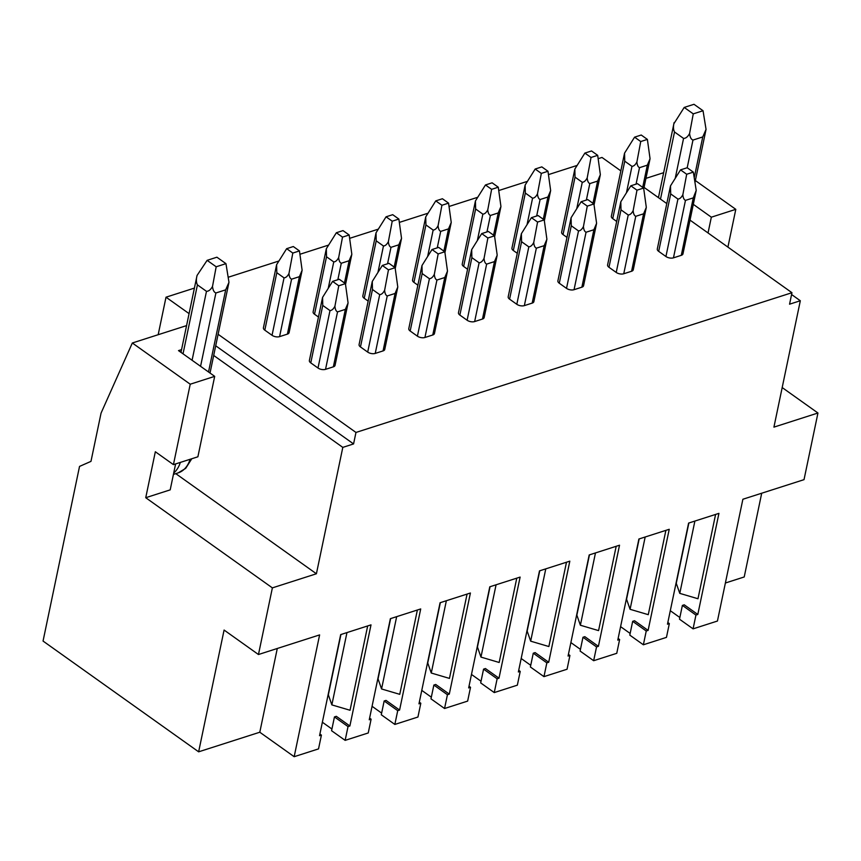 <?xml version="1.0" encoding="UTF-8"?>
<svg xmlns="http://www.w3.org/2000/svg" width="861" height="861" viewBox="0 0 861 861"><rect width="100%" height="100%" fill="white"/><g stroke="black" fill="none" stroke-linecap="round" stroke-linejoin="round"><path stroke-width="1.29" d="M175.612 463.928L170.198 489.866L145.735 497.712L155.335 451.756L173.427 464.628L197.89 456.793L214.69 376.365L192.078 360.264L206.479 291.33C208.717 291.319 210.73 289.683 212.516 286.412C212.893 290.06 214.012 292.256 215.896 292.977L225.679 289.845L228.972 282.3L225.959 263.649L216.907 257.202L207.124 260.345L216.176 266.781L225.959 263.649M214.69 376.365L190.227 384.21L132.336 342.99L101.06 413.108L90.975 461.367L79.535 466.414L43.05 641.058L198.643 751.825L259.796 732.227L294.171 756.701L319.614 634.912L258.461 654.521L272.377 587.88L316.407 573.77L175.784 473.647M272.377 587.88L145.735 497.712M791.582 294.516L800.321 300.747L773.921 427.131L817.95 413.011L804.023 479.652L742.882 499.251L717.439 621.039L693.073 628.853L679.501 619.188L682.386 605.401L695.946 615.066L693.073 628.853M782.186 387.558L817.95 413.011M675.218 178.356L683.559 138.417C685.808 138.417 687.821 136.77 689.596 133.509C689.973 137.157 691.092 139.342 692.976 140.074L702.759 136.931L706.052 129.387L703.039 110.735L693.988 104.299L684.204 107.431L693.256 113.867L703.039 110.735M196.803 276.618L197.072 275.423C196.06 279.233 196.179 282.386 197.427 284.883L183.027 353.828L178.507 350.61L181.553 349.631M183.027 353.828L192.078 360.264M132.336 342.99L186.579 325.609M218.113 334.283L355.97 432.448L353.57 443.932L215.713 345.778M353.57 443.932L342.807 447.386L213.689 355.453M800.321 300.747L789.559 304.191L791.959 292.708L690.016 220.125M645.954 178.367L663.659 172.695M695.365 180.552L735.8 209.341L711.337 217.187L693.309 204.348M657.61 197.051L658.633 196.717M212.516 286.412L216.176 266.781M197.427 284.883L206.479 291.33M197.072 275.423L207.124 260.345M673.894 123.715L684.204 107.431M674.152 122.51C673.141 126.319 673.259 129.484 674.518 131.981L660.495 199.095M683.559 138.417L674.518 131.981M689.596 133.509L693.256 113.867M708.043 232.954L711.337 217.187M735.8 209.341L727.911 247.107M725.382 583.005L744.216 576.967L761.705 493.224M666.791 203.583L644.06 187.407M620.835 170.865L602 157.455L598.212 158.661M158.176 334.703L166.012 297.196L194.414 288.091M228.488 277.167L278.921 261.001M299.983 254.253L328.622 245.073M349.684 238.325L378.334 229.144M399.396 222.386L428.035 213.205M449.098 206.457L477.737 197.277M498.799 190.529L527.438 181.348M548.5 174.6L577.15 165.42M355.97 432.448L791.959 292.708M166.012 297.196L189.076 313.619M302.007 270.838L289.092 332.658A5.414 2.701 -168.2 0 1 287.402 334.122L279.577 336.629A5.414 2.701 -168.2 0 1 272.044 335.306L264.811 330.161A5.414 2.701 -168.2 0 1 263.423 327.793L276.618 264.671L276.811 272.711L284.044 277.866C285.906 277.737 287.542 276.273 288.973 273.464C289.199 276.564 290.071 278.469 291.578 279.179L299.402 276.672L302.125 270.246L299.456 250.917L293.31 246.537L286.659 248.678L292.805 253.059L299.456 250.917M397.664 287.628L384.749 349.437A5.414 2.701 -168.2 0 1 383.059 350.911L375.235 353.419A5.414 2.701 -168.2 0 1 367.701 352.095L360.468 346.94A5.414 2.701 -168.2 0 1 359.08 344.583L372.275 281.45L372.469 289.5L379.701 294.645C381.563 294.527 383.199 293.052 384.63 290.254C384.856 293.343 385.728 295.258 387.235 295.969L395.07 293.461L397.782 287.025L395.113 267.706L388.968 263.326L382.316 265.457L388.462 269.837L395.113 267.706M318.462 317.031L314.513 314.222A5.414 2.701 -168.2 0 1 313.124 311.865L326.33 248.732L326.513 256.782L333.756 261.927C335.607 261.809 337.254 260.334 338.674 257.536C338.911 260.625 339.772 262.54 341.279 263.251L349.114 260.743L351.837 254.307L349.168 234.988L343.012 230.608L336.36 232.739L342.506 237.119L349.168 234.988M447.365 271.699L434.45 333.508A5.414 2.701 -168.2 0 1 432.771 334.983L424.936 337.49A5.414 2.701 -168.2 0 1 417.413 336.167L410.17 331.011A5.414 2.701 -168.2 0 1 408.781 328.654L421.987 265.522L422.17 273.561L429.413 278.716C431.264 278.587 432.911 277.124 434.331 274.325C434.568 277.414 435.429 279.319 436.936 280.04L444.771 277.533L447.494 271.097L444.825 251.778L438.669 247.398L432.018 249.529L438.163 253.909L444.825 251.778M368.164 301.102L364.214 298.293A5.414 2.701 -168.2 0 1 362.825 295.936L376.031 232.804L376.214 240.843L383.457 245.998C385.308 245.869 386.955 244.406 388.386 241.607C388.612 244.696 389.484 246.601 390.991 247.322L398.815 244.815L401.538 238.379L398.869 219.06L392.713 214.68L386.062 216.811L392.218 221.191L398.869 219.06M497.066 255.76L484.151 317.58A5.414 2.701 -168.2 0 1 482.472 319.044L474.648 321.562A5.414 2.701 -168.2 0 1 467.114 320.238L459.871 315.083A5.414 2.701 -168.2 0 1 458.482 312.715L471.688 249.593L471.871 257.633L479.114 262.788C480.965 262.659 482.612 261.195 484.043 258.386C484.269 261.486 485.141 263.391 486.648 264.112L494.472 261.604L497.195 255.168L494.526 235.849L488.37 231.469L481.719 233.6L487.875 237.98L494.526 235.849M417.865 285.174L413.926 282.365A5.414 2.701 -168.2 0 1 412.537 279.997L425.732 216.875L425.926 224.915L433.158 230.07C435.02 229.941 436.656 228.477 438.088 225.668C438.314 228.768 439.185 230.673 440.692 231.394L448.516 228.886L451.239 222.45L448.57 203.131L442.425 198.751L435.763 200.882L441.919 205.262L448.57 203.131M546.767 239.832L533.863 301.651A5.414 2.701 -168.2 0 1 532.173 303.115L524.349 305.623A5.414 2.701 -168.2 0 1 516.815 304.299L509.583 299.154A5.414 2.701 -168.2 0 1 508.194 296.787L521.389 233.665L521.583 241.704L528.815 246.859C530.677 246.73 532.313 245.267 533.745 242.458C533.971 245.557 534.842 247.462 536.349 248.183L544.174 245.665L546.896 239.24L544.227 219.921L538.082 215.541L531.42 217.672L537.576 222.052L544.227 219.921M467.566 269.245L463.627 266.436A5.414 2.701 -168.2 0 1 462.239 264.069L475.433 200.947L475.627 208.986L482.86 214.141C484.721 214.012 486.357 212.549 487.789 209.74C488.015 212.839 488.887 214.744 490.393 215.465L498.228 212.947L500.941 206.522L498.271 187.203L492.126 182.823L485.475 184.954L491.62 189.334L498.271 187.203M596.479 223.903L583.564 285.723A5.414 2.701 -168.2 0 1 581.875 287.187L574.05 289.694A5.414 2.701 -168.2 0 1 566.516 288.37L559.284 283.226A5.414 2.701 -168.2 0 1 557.896 280.858L571.091 217.736L571.284 225.776L578.517 230.931C580.379 230.802 582.014 229.338 583.446 226.529C583.683 229.629 584.544 231.534 586.05 232.244L593.886 229.736L596.598 223.311L593.929 203.982L587.783 199.601L581.132 201.743L587.277 206.123L593.929 203.982M517.278 253.306L513.328 250.508A5.414 2.701 -168.2 0 1 511.94 248.14L525.145 185.018L525.328 193.058L532.572 198.213C534.423 198.084 536.069 196.62 537.49 193.811C537.727 196.911 538.588 198.816 540.095 199.526L547.93 197.018L550.653 190.593L547.983 171.264L541.827 166.883L535.176 169.025L541.321 173.405L547.983 171.264M646.18 207.975L633.265 269.784A5.414 2.701 -168.2 0 1 631.587 271.258L623.751 273.766A5.414 2.701 -168.2 0 1 616.228 272.442L608.985 267.287A5.414 2.701 -168.2 0 1 607.597 264.93L620.803 201.797L620.985 209.847L628.229 214.992C630.08 214.873 631.726 213.399 633.158 210.601C633.384 213.689 634.245 215.594 635.762 216.315L643.587 213.808L646.31 207.372L643.641 188.053L637.484 183.673L630.833 185.804L636.979 190.184L643.641 188.053M566.979 237.378L563.029 234.569A5.414 2.701 -168.2 0 1 561.641 232.212L574.847 169.079L575.03 177.129L582.273 182.274C584.124 182.155 585.771 180.681 587.202 177.883C587.428 180.971 588.3 182.876 589.807 183.597L597.631 181.09L600.354 174.654L597.685 155.335L591.529 150.955L584.877 153.086L591.033 157.466L597.685 155.335M695.882 192.035L682.967 253.855A5.414 2.701 -168.2 0 1 681.288 255.33L673.463 257.837A5.414 2.701 -168.2 0 1 665.93 256.513L658.687 251.358A5.414 2.701 -168.2 0 1 657.298 249.001L670.504 185.868L670.697 193.908L677.93 199.063C679.781 198.934 681.428 197.47 682.859 194.661C683.085 197.761 683.957 199.666 685.464 200.387L693.288 197.879L696.215 190.389L693.342 172.125L687.186 167.744L680.534 169.875L686.691 174.256L693.342 172.125M616.68 221.449L612.741 218.64A5.414 2.701 -168.2 0 1 611.353 216.283L624.548 153.15L624.742 161.19L631.974 166.345C633.836 166.216 635.472 164.752 636.903 161.943C637.129 165.043 638.001 166.948 639.508 167.669L647.332 165.161L650.055 158.725L647.386 139.407L641.241 135.026L634.579 137.157L640.735 141.538L647.386 139.407M347.952 303.556L335.047 365.376A5.414 2.701 -168.2 0 1 333.358 366.84L325.533 369.347A5.414 2.701 -168.2 0 1 318 368.024L310.767 362.879A5.414 2.701 -168.2 0 1 309.379 360.511L322.574 297.389L322.767 305.429L330 310.584C331.851 310.455 333.498 308.991 334.929 306.182C335.155 309.282 336.027 311.187 337.534 311.897L345.358 309.39L348.081 302.964L345.412 283.635L339.266 279.255L332.604 281.396L338.76 285.777L345.412 283.635M334.929 306.182L338.76 285.777M322.574 297.389L332.604 281.396M288.973 273.464L292.805 253.059M276.618 264.671L286.659 248.678M384.63 290.254L388.462 269.837M372.275 281.45L382.316 265.457M338.674 257.536L342.506 237.119M326.33 248.732L336.36 232.739M434.331 274.325L438.163 253.909M421.987 265.522L432.018 249.529M388.386 241.607L392.218 221.191M376.031 232.804L386.062 216.811M484.043 258.386L487.875 237.98M471.688 249.593L481.719 233.6M438.088 225.668L441.919 205.262M425.732 216.875L435.763 200.882M533.745 242.458L537.576 222.052M521.389 233.665L531.42 217.672M487.789 209.74L491.62 189.334M475.433 200.947L485.475 184.954M583.446 226.529L587.277 206.123M571.091 217.736L581.132 201.743M537.49 193.811L541.321 173.405M525.145 185.018L535.176 169.025M633.158 210.601L636.979 190.184M620.803 201.797L630.833 185.804M587.202 177.883L591.033 157.466M574.847 169.079L584.877 153.086M696.011 191.443L696.215 190.389M682.859 194.661L686.691 174.256M670.504 185.868L680.534 169.875M636.903 161.943L640.735 141.538M624.548 153.15L634.579 137.157M294.171 756.701L318.527 748.898L321.411 735.111L319.549 735.703L340.676 634.6L371.005 624.871L349.878 725.984L348.027 726.576L345.143 740.363L368.239 732.969L371.113 719.183L369.251 719.774L390.377 618.672L420.706 608.942L399.59 710.056L397.728 710.648L394.844 724.435L417.94 717.03L420.814 703.243L418.963 703.846L440.079 602.732L470.407 593.014L449.291 694.117L447.429 694.719L444.556 708.506L467.641 701.102L470.526 687.315L468.664 687.917L489.791 586.804L520.119 577.085L498.993 678.188L497.131 678.791L494.257 692.578L517.343 685.173L520.227 671.386L518.365 671.978L539.492 570.875L569.821 561.157L548.694 662.26L546.843 662.852L543.958 676.638L567.055 669.245L569.928 655.458L568.066 656.05L589.193 554.947L619.522 545.217L598.406 646.331L596.544 646.923L593.659 660.71L616.756 653.316L619.629 639.529L617.778 640.121L638.894 539.008L669.234 529.289L648.107 630.403L646.245 630.995L643.371 644.781L666.457 637.377L669.341 623.59L667.479 624.193L688.606 523.079L718.935 513.36L697.808 614.463L695.946 615.066M331.926 729.03L322.369 722.228M345.143 740.363L331.571 730.709L334.455 716.922L336.317 716.32L349.878 725.984M381.627 713.102L372.07 706.3M394.844 724.435L381.283 714.77L384.157 700.983L386.019 700.391L399.59 710.056M431.329 697.173L421.772 690.371M444.556 708.506L430.984 698.841L433.858 685.055L435.72 684.463L449.291 694.117M481.03 681.245L471.473 674.443M494.257 692.578L480.686 682.913L483.57 669.126L485.421 668.534L498.993 678.188M530.742 665.316L521.185 658.504M543.958 676.638L530.387 666.984L533.271 653.198L535.133 652.595L548.694 662.26M580.443 649.377L570.886 642.575M593.659 660.71L580.099 651.056L582.972 637.269L584.834 636.666L598.406 646.331M630.144 633.448L620.587 626.647M643.371 644.781L629.8 635.117L632.674 621.33L634.535 620.738L648.107 630.403M679.856 617.52L670.299 610.718M342.807 447.386L316.407 573.77M258.461 654.521L224.086 630.048L198.643 751.825M259.796 732.227L277.285 648.484M190.227 384.21L173.427 464.628M697.808 614.463L684.237 604.809L682.386 605.401M694.892 521.066L679.781 593.369L676.262 583.295L688.865 523.004M715.588 514.437L697.98 598.75L679.781 593.369M669.341 623.59L667.824 622.514M645.18 536.995L630.08 609.297L626.56 599.224L639.163 538.932M665.887 530.365L648.268 614.679L630.08 609.297M646.245 630.995L632.674 621.33M619.629 639.529L618.123 638.453M595.478 552.923L580.379 625.237L576.859 615.152L589.451 554.861M616.185 546.294L598.567 630.607L580.379 625.237M596.544 646.923L582.972 637.269M569.928 655.458L568.421 654.382M545.777 568.863L530.667 641.165L527.158 631.081L539.75 570.789M566.484 562.222L548.866 646.536L530.667 641.165M546.843 662.852L533.271 653.198M520.227 671.386L518.72 670.31M496.076 584.791L480.965 657.094L477.446 647.009L490.049 586.718M516.772 578.151L499.165 662.475L480.965 657.094M497.131 678.791L483.57 669.126M470.526 687.315L469.008 686.239M446.364 600.72L431.264 673.022L427.745 662.948L440.337 602.657M467.071 594.09L449.453 678.403L431.264 673.022M447.429 694.719L433.858 685.055M420.814 703.243L419.307 702.167M396.663 616.648L381.563 688.961L378.044 678.877L390.636 618.585M417.37 610.018L399.752 694.332L381.563 688.961M397.728 710.648L384.157 700.983M371.113 719.183L369.606 718.106M346.961 632.587L331.851 704.89L328.342 694.805L340.934 634.514M367.669 625.947L350.05 710.26L331.851 704.89M321.411 735.111L319.905 734.035M348.027 726.576L334.455 716.922M208.523 371.974L225.679 289.845M215.896 292.977L200.57 366.312M692.976 140.074L687.196 167.744M694.224 177.764L702.759 136.931M333.358 366.84L345.358 309.39M325.533 369.347L337.534 311.897M318 368.024L330 310.584M310.767 362.879L322.767 305.429M287.402 334.122L299.402 276.672M279.577 336.629L291.578 279.179M272.044 335.306L284.044 277.866M264.811 330.161L276.811 272.711M383.059 350.911L395.07 293.461M375.235 353.419L387.235 295.969M367.701 352.095L379.701 294.645M360.468 346.94L372.469 289.5M344.465 282.968L349.114 260.743M337.846 279.717L341.279 263.251M328.224 288.381L333.756 261.927M314.513 314.222L326.513 256.782M432.771 334.983L444.771 277.533M424.936 337.49L436.936 280.04M417.413 336.167L429.413 278.716M410.17 331.011L422.17 273.561M394.177 267.039L398.815 244.815M387.547 263.778L390.991 247.322M377.936 272.442L383.457 245.998M364.214 298.293L376.214 240.843M482.472 319.044L494.472 261.604M474.648 321.562L486.648 264.112M467.114 320.238L479.114 262.788M459.871 315.083L471.871 257.633M443.878 251.111L448.516 228.886M437.248 247.85L440.692 231.394M427.637 256.513L433.158 230.07M413.926 282.365L425.926 224.915M532.173 303.115L544.174 245.665M524.349 305.623L536.349 248.183M516.815 304.299L528.815 246.859M509.583 299.154L521.583 241.704M493.579 235.171L498.228 212.947M486.96 231.921L490.393 215.465M477.338 240.585L482.86 214.141M463.627 266.436L475.627 208.986M581.875 287.187L593.886 229.736M574.05 289.694L586.05 232.244M566.516 288.37L578.517 230.931M559.284 283.226L571.284 225.776M543.28 219.243L547.93 197.018M536.661 215.993L540.095 199.526M527.04 224.656L532.572 198.213M513.328 250.508L525.328 193.058M631.587 271.258L643.587 213.808M623.751 273.766L635.762 216.315M616.228 272.442L628.229 214.992M608.985 267.287L620.985 209.847M592.992 203.314L597.631 181.09M586.363 200.064L589.807 183.597M576.752 208.717L582.273 182.274M563.029 234.569L575.03 177.129M681.288 255.33L693.288 197.879M673.463 257.837L685.464 200.387M665.93 256.513L677.93 199.063M658.687 251.358L670.697 193.908M642.693 187.386L647.332 165.161M636.064 184.125L639.508 167.669M626.453 192.789L631.974 166.345M612.741 218.64L624.742 161.19M190.12 459.29A35.204 22.924 72.2 0 1 178.173 472.883L185.696 468.362L191.777 458.752M173.718 473.023A35.204 22.924 -107.8 0 0 180.336 462.422M180.982 352.364L196.889 276.23M228.843 282.914L210.019 373.039M658.439 197.643L673.969 123.317M694.967 182.457L705.923 130.011M345.541 284.431L351.708 254.91M395.242 268.503L401.409 238.981M444.943 252.574L451.11 223.042M494.655 236.646L500.822 207.114M544.356 220.707L550.523 191.185M594.058 204.778L600.225 175.257M643.759 188.85L649.926 159.317M173.427 474.4L178.173 472.883"/></g></svg>
